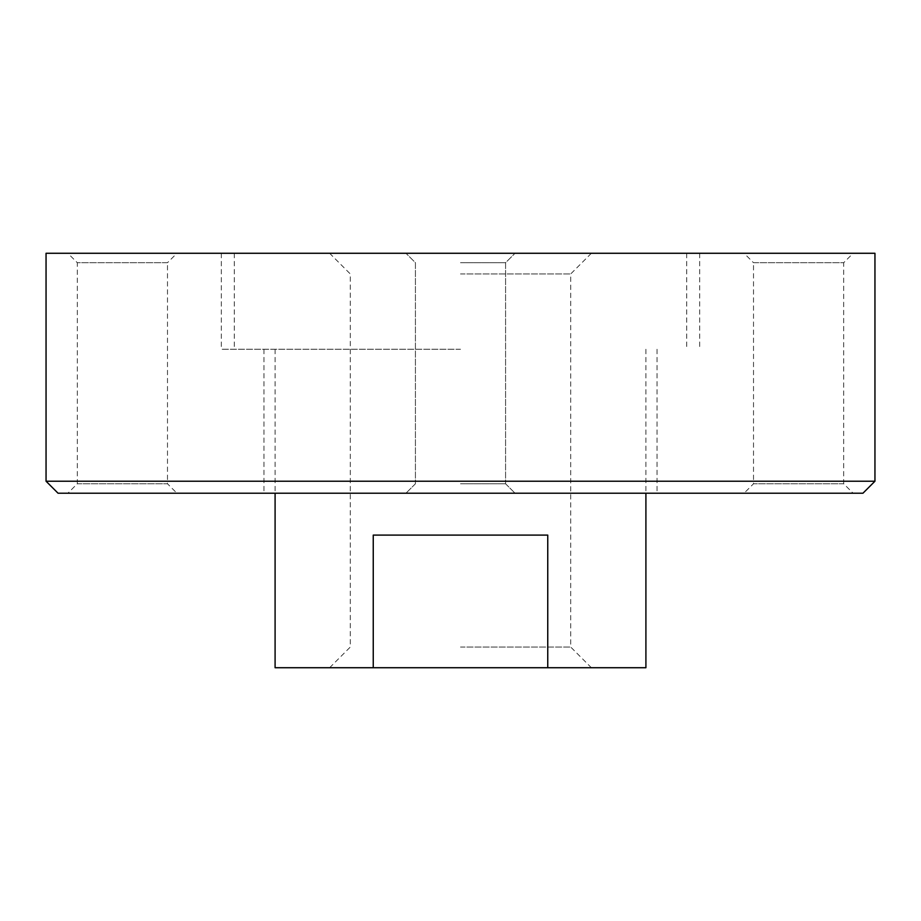 <?xml version="1.0" encoding="UTF-8"?>
<svg xmlns="http://www.w3.org/2000/svg" width="921" height="921" viewBox="0 0 921 921"><rect width="100%" height="100%" fill="white"/><g stroke="black" fill="none" stroke-linecap="round" stroke-linejoin="round"><path stroke-width="0.69" stroke-dasharray="4.61 3.45" d="M46.05 253.275L874.95 253.275M46.05 481.223L874.95 481.223M460.5 349.255L221.316 349.255L460.5 349.255M58.046 493.219L862.954 493.219M460.5 483.778L505.583 483.778L460.5 483.778M460.5 262.715L505.583 262.715L460.5 262.715M843.694 483.778L753.516 483.778L744.076 493.219L853.134 493.219L843.694 483.778L843.694 262.715L753.516 262.715L753.516 483.778L843.694 483.778M853.134 253.275L744.076 253.275L753.516 262.715L843.694 262.715L853.134 253.275L744.076 253.275M77.306 483.778L167.484 483.778L176.924 493.219L67.866 493.219L77.306 483.778L77.306 262.715L167.484 262.715L167.484 483.778L77.306 483.778M67.866 253.275L176.924 253.275L167.484 262.715L77.306 262.715L67.866 253.275L176.924 253.275M67.866 493.219L176.924 493.219M853.134 493.219L744.076 493.219M460.5 493.219L657.041 493.219L460.5 493.219M460.5 253.275L686.698 253.275L460.5 253.275M460.5 647.06L570.721 647.06L460.5 647.06M460.5 667.725L329.626 667.725L460.5 667.725M460.5 273.94L570.721 273.94L460.5 273.94M275.091 667.725L645.909 667.725M547.753 667.725L547.753 535.101L373.247 535.101L547.753 535.101L373.247 535.101L373.247 667.725M221.316 253.275L221.316 349.255M263.959 349.255L263.959 493.219M505.583 483.778L515.035 493.219L505.583 483.778L505.583 262.715L515.035 253.275L505.583 262.715L505.583 483.778M415.417 483.778L405.965 493.219L415.417 483.778L415.417 262.715L405.965 253.275L415.417 262.715L415.417 483.778M657.041 349.255L657.041 493.219M699.684 253.275L699.684 349.255M686.698 253.275L686.698 349.255M591.374 253.275L570.721 273.94L570.721 647.06L591.374 667.725M645.909 349.255L645.909 493.219M275.091 349.255L275.091 493.219M329.626 667.725L350.279 647.06L350.279 273.94L329.626 253.275M234.302 253.275L234.302 349.255"/><path stroke-width="1.38" d="M874.95 253.275L46.05 253.275L46.05 481.223L874.95 481.223L874.95 253.275M874.95 481.223L862.954 493.219L58.046 493.219L46.05 481.223M460.5 535.101L547.753 535.101L547.753 667.725L373.247 667.725L373.247 535.101L460.5 535.101M645.909 493.219L645.909 667.725L547.753 667.725M373.247 667.725L275.091 667.725L275.091 493.219"/></g></svg>
